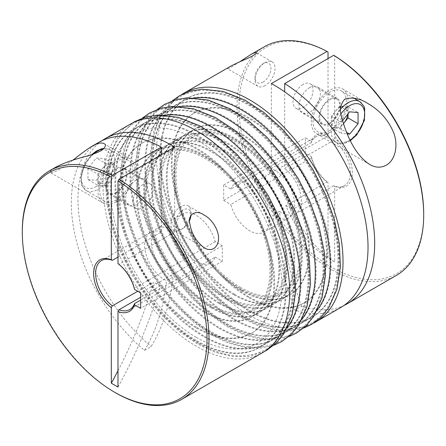 <?xml version="1.0" encoding="UTF-8"?>
<svg xmlns="http://www.w3.org/2000/svg" width="446" height="446" viewBox="0 0 446 446"><rect width="100%" height="100%" fill="white"/><g stroke="black" fill="none" stroke-linecap="round" stroke-linejoin="round"><path stroke-width="0.33" stroke-dasharray="2.23 1.67" d="M311.436 141.315L311.492 142.503A28.288 16.335 -120 0 1 316.208 136.588A28.288 16.335 -120 0 1 327.018 136.387L328.016 134.642A29.704 17.149 -120 0 0 311.436 141.315L305.348 137.797L305.348 153.195L311.436 156.713L311.492 157.901A28.288 16.335 -120 0 0 327.018 181.94L285.853 205.706A294.678 170.132 120 0 0 328.016 258.095L328.016 182.531L327.018 181.94M311.436 156.713A29.704 17.149 -120 0 0 328.016 182.531M142.988 184.572A14.144 8.167 120 0 0 133.744 197.032A14.144 8.167 120 0 0 135.913 208.366A14.144 8.167 120 0 0 142.988 207.669A14.144 8.167 120 0 0 152.225 195.203A14.144 8.167 120 0 0 150.057 183.869A14.144 8.167 120 0 0 142.988 184.572M174.659 147.102L174.659 232.054L118.982 264.194L117.984 263.603M117.984 387.056A294.678 170.132 120 0 0 160.147 285.981L140.652 297.231M136.32 179.95A15.086 8.708 120 0 0 126.463 193.246A15.086 8.708 120 0 0 128.777 205.333A15.086 8.708 120 0 0 136.32 204.586A15.086 8.708 120 0 0 146.177 191.295A15.086 8.708 120 0 0 143.863 179.203A15.086 8.708 120 0 0 136.32 179.95M161.324 154.801L161.324 232.054L117.984 257.074M117.984 370.777A294.678 170.132 120 0 0 153.48 282.128L137.708 291.238M160.147 285.981L153.48 282.128M144.482 350.35A294.678 170.132 -120 0 0 166.497 280.813L173.165 276.96A294.678 170.132 -120 0 1 151.149 346.497L144.482 350.35A132.016 76.221 -120 0 1 75.039 235.193A132.016 76.221 -120 0 1 98.65 142.425M309.68 87.561A15.086 8.708 120 0 0 299.823 100.857A15.086 8.708 120 0 0 302.137 112.944A15.086 8.708 120 0 0 309.68 112.197A15.086 8.708 120 0 0 319.537 98.901A15.086 8.708 120 0 0 317.223 86.814A15.086 8.708 120 0 0 309.68 87.561M333.686 185.787L292.52 209.553A294.678 170.132 120 0 0 334.684 261.941L334.684 186.383L333.686 185.787A28.288 16.335 -120 0 0 344.496 185.586A28.288 16.335 -120 0 0 349.408 165.065A28.288 16.335 -120 0 0 333.686 140.239L334.684 138.489L334.684 55.867M333.686 140.239L284.676 168.532L284.676 91.837M303.012 84.478A14.144 8.167 120 0 0 293.775 96.944A14.144 8.167 120 0 0 295.943 108.278A14.144 8.167 120 0 0 303.012 107.575A14.144 8.167 120 0 0 312.256 95.115A14.144 8.167 120 0 0 310.087 83.781A14.144 8.167 120 0 0 303.012 84.478M327.018 136.387L271.341 168.532A28.288 16.335 60 0 1 292.453 192.901A28.288 16.335 60 0 1 288.818 217.732A28.288 16.335 60 0 1 272.835 215.173A294.678 170.132 -120 0 0 294.851 310.121L301.518 306.274A132.016 76.221 -120 0 0 343.933 305.488M328.016 134.642L328.016 58.565M271.341 83.586L271.341 168.532M334.684 261.941L328.016 258.095M285.853 205.706L292.52 209.553M301.518 306.274A294.678 170.132 -120 0 1 279.503 211.32L272.835 215.173M87.946 179.582L96.314 180.329L104.682 169.92L104.682 158.759L96.314 158.012L87.946 168.426L87.946 179.582L97.947 185.358L102.128 185.731L106.315 186.105L96.314 180.329M189.661 220.385A11.25 6.495 -60 0 1 182.994 228.402L180.948 229.584A14.144 8.167 -60 0 1 173.873 230.287A14.144 8.167 -60 0 1 173.873 213.952A14.144 8.167 -60 0 1 188.022 205.784A14.144 8.167 -60 0 1 190.949 212.263A14.144 8.167 -60 0 1 180.948 229.584L182.994 228.402A11.25 6.495 -60 0 1 175.038 223.808A11.25 6.495 -60 0 1 182.994 210.027A11.25 6.495 -60 0 1 190.949 214.621A11.25 6.495 -60 0 1 190.927 215.318M130.321 124.139A132.016 76.221 -120 0 0 110.084 229.924A132.016 76.221 -120 0 0 196.329 346.258A132.016 76.221 -120 0 0 262.337 352.792M22.3 231.151A132.016 76.221 -120 0 0 115.648 392.837M102.067 140.641A132.016 76.221 -120 0 0 151.149 346.497M72.982 160.147L59.797 169.263C54.568 172.123 51.418 173.221 50.348 172.569C49.495 171.649 51.151 169.937 55.321 167.44M239.675 61.86L232.171 66.677C229.322 68.266 227.739 68.946 227.432 68.723C227.237 68.422 228.213 67.641 230.359 66.382M265.052 85.66A14.144 8.167 -60 0 1 257.978 86.362A14.144 8.167 -60 0 1 255.051 79.884A14.144 8.167 -60 0 1 265.052 62.563A14.144 8.167 -60 0 1 272.127 61.86A14.144 8.167 -60 0 1 274.29 73.194A14.144 8.167 -60 0 1 265.052 85.66M181.617 94.597A132.016 76.221 -120 0 0 164 201.018A132.016 76.221 -120 0 0 249.671 315.461A132.016 76.221 -120 0 0 313.566 323.138M264.344 46.758A132.016 76.221 -120 0 0 244.107 152.543A132.016 76.221 -120 0 0 330.352 268.877A132.016 76.221 -120 0 0 396.36 275.416M340.683 307.562A132.016 76.221 60 0 1 294.851 310.121M334.684 186.383A29.704 17.149 -120 0 0 352.357 172.635A29.704 17.149 -120 0 0 334.684 138.489M328.016 52.02A130.6 75.402 -120 0 0 239.028 109.777A130.6 75.402 -120 0 0 332.465 267.778A130.6 75.402 -120 0 0 423.7 213.829M249.671 310.55A126.006 72.748 -120 0 0 326.834 200.778A126.006 72.748 -120 0 0 172.507 111.678A126.006 72.748 -120 0 0 249.671 310.55M196.329 337.388A121.156 69.95 -120 0 0 270.521 231.836A121.156 69.95 -120 0 0 122.137 146.165A121.156 69.95 -120 0 0 196.329 337.388M174.659 232.054A28.288 16.335 -120 0 0 157.182 228.402A28.288 16.335 -120 0 0 153.218 252.258A28.288 16.335 -120 0 0 173.165 276.96M161.324 232.054A28.288 16.335 -120 0 0 150.514 232.249A28.288 16.335 -120 0 0 146.55 256.104A28.288 16.335 -120 0 0 166.497 280.813M279.503 211.32A28.288 16.335 -120 0 0 295.486 213.879A28.288 16.335 -120 0 0 300.398 193.363A28.288 16.335 -120 0 0 284.676 168.532M329.683 132.601A25.929 14.974 -60 0 1 316.721 133.884A25.929 14.974 -60 0 1 316.716 103.94A25.929 14.974 -60 0 1 342.651 88.971A25.929 14.974 -60 0 1 346.626 109.749A25.929 14.974 -60 0 1 329.683 132.601M329.683 123.748A15.086 8.708 -60 0 1 322.14 124.495A15.086 8.708 -60 0 1 322.14 107.073A15.086 8.708 -60 0 1 337.226 98.36A15.086 8.708 -60 0 1 339.54 110.452A15.086 8.708 -60 0 1 329.683 123.748M329.683 130.678A23.577 13.609 -60 0 1 317.898 131.843A23.577 13.609 -60 0 1 317.898 104.62A23.577 13.609 -60 0 1 341.469 91.012A23.577 13.609 -60 0 1 345.087 109.9A23.577 13.609 -60 0 1 329.683 130.678M342.595 120.643L341.318 122.226L341.318 133.387L347.205 133.911M329.683 122.973A14.144 8.167 -60 0 1 322.614 123.676A14.144 8.167 -60 0 1 322.614 107.347A14.144 8.167 -60 0 1 336.758 99.179A14.144 8.167 -60 0 1 338.927 110.513A14.144 8.167 -60 0 1 329.683 122.973M263.006 82.12A11.25 6.495 -60 0 1 255.051 77.526A11.25 6.495 -60 0 1 263.006 63.745A11.25 6.495 -60 0 1 270.962 68.338A11.25 6.495 -60 0 1 263.006 82.12M116.317 201.893A25.929 14.974 -60 0 1 103.349 203.175A25.929 14.974 -60 0 1 103.349 173.232A25.929 14.974 -60 0 1 129.279 158.263A25.929 14.974 -60 0 1 133.254 179.041A25.929 14.974 -60 0 1 116.317 201.893M116.317 199.97A23.577 13.609 -60 0 1 104.531 201.135A23.577 13.609 -60 0 1 104.526 173.912A23.577 13.609 -60 0 1 128.102 160.304A23.577 13.609 -60 0 1 131.715 179.197A23.577 13.609 -60 0 1 116.317 199.97M116.317 193.04A15.086 8.708 -60 0 1 108.774 193.787A15.086 8.708 -60 0 1 108.774 176.365A15.086 8.708 -60 0 1 123.86 167.651A15.086 8.708 -60 0 1 126.173 179.744A15.086 8.708 -60 0 1 116.317 193.04M116.317 192.271A14.144 8.167 -60 0 1 109.242 192.967A14.144 8.167 -60 0 1 109.242 176.638A14.144 8.167 -60 0 1 123.386 168.471A14.144 8.167 -60 0 1 125.555 179.805A14.144 8.167 -60 0 1 116.317 192.271M348.053 113.853L348.053 106.789L358.054 112.565M348.053 106.789L339.685 106.042L349.686 111.818M339.685 106.042L331.317 116.456L341.318 122.226M331.317 116.456L331.317 127.612L341.318 133.387M331.317 127.612L339.685 128.359L346.548 132.323M339.685 128.359L343.459 123.665A11.836 6.835 -60 0 1 335.503 127.985A11.836 6.835 -60 0 1 331.317 122.031A11.836 6.835 -60 0 1 335.503 111.249A11.836 6.835 -60 0 1 339.685 107.536A11.836 6.835 -60 0 1 343.872 106.416A11.836 6.835 -60 0 1 348.053 112.37A11.836 6.835 -60 0 1 347.947 113.986M106.315 186.105L114.683 175.691L114.683 164.535L104.682 158.759M114.683 175.691L104.682 169.92M114.683 164.535L106.315 163.788L96.314 158.012M106.315 163.788L97.947 174.196L87.946 168.426M97.947 174.196L97.947 185.358M97.947 179.777A11.836 6.835 -60 0 1 102.128 168.995A11.836 6.835 -60 0 1 110.496 164.161A11.836 6.835 -60 0 1 114.683 170.116A11.836 6.835 -60 0 1 110.496 180.898A11.836 6.835 -60 0 1 106.315 184.611A11.836 6.835 -60 0 1 102.128 185.731A11.836 6.835 -60 0 1 97.947 179.777M311.492 142.503L230.811 189.082L223.669 184.956L305.348 137.797M311.492 157.901L230.811 204.48A28.288 16.335 -120 0 0 263.815 232.165A28.288 16.335 -120 0 0 263.815 199.501A28.288 16.335 -120 0 0 235.527 183.167A28.288 16.335 -120 0 0 230.811 189.082M134.564 289.421L134.508 288.233A28.288 16.335 -120 0 0 118.982 264.194M215.189 257.052L222.331 261.178L222.331 245.779L215.189 241.654A28.288 16.335 -120 0 0 182.185 213.969A28.288 16.335 -120 0 0 182.185 246.632A28.288 16.335 -120 0 0 210.473 262.962A28.288 16.335 -120 0 0 215.189 257.052L140.652 300.086M215.189 241.654L134.508 288.233M223.669 184.956L223.669 200.354L305.348 153.195M223.669 200.354L230.811 204.48M222.331 261.178L140.652 308.337M222.331 245.779L140.652 292.938M196.329 328.011A109.666 63.315 -120 0 0 251.159 333.441A109.666 63.315 -120 0 0 251.165 206.805A109.666 63.315 -120 0 0 141.494 143.489A109.666 63.315 -120 0 0 124.685 231.368A109.666 63.315 -120 0 0 196.329 328.011M249.671 297.209A109.666 63.315 -120 0 0 304.507 302.644A109.666 63.315 -120 0 0 304.507 176.008A109.666 63.315 -120 0 0 194.841 112.693A109.666 63.315 -120 0 0 178.026 200.572A109.666 63.315 -120 0 0 249.671 297.209M248.874 297.672A109.666 63.315 -120 0 0 303.709 303.102A109.666 63.315 -120 0 0 303.709 176.471A109.666 63.315 -120 0 0 194.043 113.15A109.666 63.315 -120 0 0 177.235 201.029A109.666 63.315 -120 0 0 248.874 297.672M197.126 327.548A109.666 63.315 -120 0 0 251.957 332.978A109.666 63.315 -120 0 0 251.957 206.347A109.666 63.315 -120 0 0 142.291 143.032A109.666 63.315 -120 0 0 125.482 230.911A109.666 63.315 -120 0 0 197.126 327.548M96.314 186.495A21.218 12.248 -60 0 1 83.318 168.008A21.218 12.248 -60 0 1 109.303 153.006A21.218 12.248 -60 0 1 96.314 186.495M196.329 341.346A126.006 72.748 -120 0 0 273.493 231.574A126.006 72.748 -120 0 0 119.166 142.475A126.006 72.748 -120 0 0 196.329 341.346M195.32 97.891A126.006 72.748 -120 0 0 155.303 190.47A126.006 72.748 -120 0 0 241.169 315.461A126.006 72.748 -120 0 0 317.569 309.624M241.169 290.647A95.617 55.204 -120 0 0 299.723 207.345A95.617 55.204 -120 0 0 182.615 139.737A95.617 55.204 -120 0 0 241.169 290.647M234.724 294.371A95.617 55.204 -120 0 0 293.278 211.07A95.617 55.204 -120 0 0 176.17 143.456A95.617 55.204 -120 0 0 234.724 294.371M234.724 319.18A126.006 72.748 -120 0 0 311.888 209.403A126.006 72.748 -120 0 0 157.561 120.309A126.006 72.748 -120 0 0 234.724 319.18M180.374 106.522A126.006 72.748 -120 0 0 140.362 199.1A126.006 72.748 -120 0 0 226.222 324.086A126.006 72.748 -120 0 0 302.622 318.254M226.222 299.277A95.617 55.204 -120 0 0 284.777 215.975A95.617 55.204 -120 0 0 167.668 148.367A95.617 55.204 -120 0 0 226.222 299.277M219.778 302.996A95.617 55.204 -120 0 0 278.332 219.694A95.617 55.204 -120 0 0 161.223 152.086A95.617 55.204 -120 0 0 219.778 302.996M219.778 327.81A126.006 72.748 -120 0 0 296.941 218.033A126.006 72.748 -120 0 0 142.62 128.939A126.006 72.748 -120 0 0 219.778 327.81M165.427 115.152A126.006 72.748 -120 0 0 125.415 207.73A126.006 72.748 -120 0 0 211.276 332.716A126.006 72.748 -120 0 0 287.67 326.885M211.276 307.907A95.617 55.204 -120 0 0 269.83 224.606A95.617 55.204 -120 0 0 152.722 156.992A95.617 55.204 -120 0 0 211.276 307.907M204.831 311.626A95.617 55.204 -120 0 0 263.385 228.324A95.617 55.204 -120 0 0 146.277 160.716A95.617 55.204 -120 0 0 204.831 311.626M204.831 336.44A126.006 72.748 -120 0 0 281.995 226.663A126.006 72.748 -120 0 0 127.673 137.569A126.006 72.748 -120 0 0 204.831 336.44M359.81 101.599A23.577 13.609 -60 0 1 363.423 120.487A23.577 13.609 -60 0 1 348.019 141.259A23.577 13.609 -60 0 1 336.234 142.43A23.577 13.609 -60 0 1 340.716 108.93M350.032 140.1A21.218 12.248 -60 0 1 349.686 140.3A21.218 12.248 -60 0 1 335.375 136.426A21.218 12.248 -60 0 1 341.118 113.702M103.823 148.73A23.577 13.609 -60 0 1 109.766 149.717A23.577 13.609 -60 0 1 113.379 168.61A23.577 13.609 -60 0 1 97.981 189.383A23.577 13.609 -60 0 1 86.189 190.548A23.577 13.609 -60 0 1 81.908 174.302A23.577 13.609 -60 0 1 93.889 153.831M248.874 311.007A126.006 72.748 -120 0 0 326.037 201.235A126.006 72.748 -120 0 0 171.716 112.136A126.006 72.748 -120 0 0 248.874 311.007M241.966 314.999A126.006 72.748 -120 0 0 319.124 205.227A126.006 72.748 -120 0 0 164.803 116.127A126.006 72.748 -120 0 0 241.966 314.999M241.966 290.19A95.617 55.204 -120 0 0 300.515 206.888A95.617 55.204 -120 0 0 183.412 139.275A95.617 55.204 -120 0 0 241.966 290.19M233.933 294.828A95.617 55.204 -120 0 0 292.481 211.527A95.617 55.204 -120 0 0 175.378 143.913A95.617 55.204 -120 0 0 233.933 294.828M233.933 319.637A126.006 72.748 -120 0 0 311.091 209.865A126.006 72.748 -120 0 0 156.769 120.766A126.006 72.748 -120 0 0 233.933 319.637M227.02 323.629A126.006 72.748 -120 0 0 304.178 213.857A126.006 72.748 -120 0 0 149.856 124.757A126.006 72.748 -120 0 0 227.02 323.629M227.02 298.82A95.617 55.204 -120 0 0 285.574 215.518A95.617 55.204 -120 0 0 168.465 147.905A95.617 55.204 -120 0 0 227.02 298.82M218.986 303.458A95.617 55.204 -120 0 0 277.535 220.157A95.617 55.204 -120 0 0 160.432 152.543A95.617 55.204 -120 0 0 218.986 303.458M218.986 328.267A126.006 72.748 -120 0 0 296.144 218.495A126.006 72.748 -120 0 0 141.822 129.396A126.006 72.748 -120 0 0 218.986 328.267M212.073 332.259A126.006 72.748 -120 0 0 289.231 222.482A126.006 72.748 -120 0 0 134.909 133.387A126.006 72.748 -120 0 0 212.073 332.259M212.073 307.445A95.617 55.204 -120 0 0 270.627 224.148A95.617 55.204 -120 0 0 153.519 156.535A95.617 55.204 -120 0 0 212.073 307.445M204.039 312.088A95.617 55.204 -120 0 0 262.588 228.787A95.617 55.204 -120 0 0 145.485 161.173A95.617 55.204 -120 0 0 204.039 312.088M204.039 336.897A126.006 72.748 -120 0 0 281.197 227.12A126.006 72.748 -120 0 0 126.876 138.026A126.006 72.748 -120 0 0 204.039 336.897M197.126 340.889A126.006 72.748 -120 0 0 274.284 231.112A126.006 72.748 -120 0 0 119.963 142.018A126.006 72.748 -120 0 0 197.126 340.889M203.727 214.855L188.022 205.784M204.324 247.865L173.873 230.287M272.127 61.86L256.227 52.684M257.978 86.362L227.432 68.729M303.564 328.094L289.504 331.01L274.323 330.23L258.49 325.892L242.412 318.21L224.277 305.677L206.938 289.599L191.022 270.577L177.101 249.314L165.081 225.169L156.401 200.41L151.445 176.064L150.436 153.117L153.948 130.817L162.255 112.281L172.329 100.785M240.227 288.562C221.617 277.484 205.734 260.325 192.572 237.082C179.71 213.138 173.89 190.643 175.1 169.597C175.941 158.982 178.656 150.464 183.245 144.041C185.831 140.429 188.892 137.608 192.421 135.573C195.939 133.538 199.903 132.306 204.307 131.871C211.95 131.118 220.441 132.902 229.779 137.229C241.191 142.642 252.224 151.211 262.872 162.935C281.142 183.746 293.106 207.016 298.77 232.74C302.505 251.968 301.496 267.583 295.748 279.592C292.688 285.774 288.612 290.335 283.528 293.267C280.021 295.308 276.068 296.551 271.67 296.997C262.293 297.928 251.812 295.113 240.227 288.562M288.618 336.719L274.558 339.64L259.377 338.86L243.544 334.522L227.466 326.84L209.33 314.307L191.992 298.229L176.075 279.207L162.154 257.944L150.135 233.799L141.454 209.04L136.498 184.694L135.489 161.747L139.001 139.447L147.308 120.911L157.382 109.409M225.28 297.192C206.671 286.109 190.788 268.949 177.625 245.713C164.764 221.768 158.943 199.273 160.153 178.227C160.995 167.612 163.71 159.094 168.298 152.671C170.885 149.059 173.946 146.232 177.475 144.203C180.992 142.168 184.956 140.936 189.36 140.501C197.004 139.749 205.495 141.533 214.833 145.853C245.032 159.261 276.464 202.473 283.823 241.37C287.558 260.598 286.549 276.213 280.802 288.222C277.741 294.405 273.666 298.965 268.581 301.897C265.075 303.938 261.122 305.181 256.723 305.627C247.346 306.558 236.865 303.743 225.28 297.192M273.671 345.349L259.611 348.27L244.43 347.49L228.597 343.152L212.519 335.47L194.384 322.937L177.045 306.859L161.129 287.832L147.208 266.574L135.188 242.423L126.508 217.67L121.552 193.324L120.543 170.372L124.055 148.078L132.362 129.541L142.436 118.039M210.334 305.822C191.724 294.739 175.841 277.579 162.679 254.337C149.817 230.392 143.997 207.903 145.206 186.857C146.048 176.237 148.763 167.718 153.352 161.301C155.938 157.689 158.999 154.862 162.528 152.833C166.046 150.798 170.01 149.561 174.414 149.126C182.057 148.379 190.548 150.163 199.886 154.483C211.298 159.897 222.331 168.471 232.979 180.195C251.249 201.007 263.212 224.277 268.877 250C272.612 269.228 271.603 284.843 265.855 296.846C262.794 303.035 258.719 307.595 253.635 310.527C250.128 312.568 246.175 313.811 241.777 314.257C232.399 315.183 221.918 312.373 210.334 305.822M264.383 351.537L249.431 356.348L232.879 356.599L215.401 352.424L197.578 344.1L179.437 331.568L162.099 315.489L146.182 296.462L132.267 275.199L120.242 251.053L111.561 226.3L106.605 201.954L105.602 179.008L109.108 156.713L117.409 138.176L132.44 122.99M368.006 103.606L342.651 88.971M369.728 164.49L316.721 133.884M337.226 98.36L317.223 86.814M322.14 124.495L302.137 112.944M353.706 98.075L341.469 91.012M350.322 140.685L349.201 141.376C344.262 144.119 339.941 144.471 336.234 142.43L317.898 131.843M336.758 99.179L310.087 83.781M322.614 123.676L295.943 108.278M255.051 77.526L255.051 79.884M263.006 63.745L265.052 62.563M129.279 158.263L103.929 143.623M103.349 203.175L50.342 172.574M143.863 179.203L123.86 167.651M128.777 205.333L108.774 193.787M190.949 214.621L190.949 212.263M150.057 183.869L123.386 168.471M135.913 208.366L109.242 192.967M128.102 160.304L109.766 149.717L104.119 148.423M104.531 201.135L86.189 190.548L82.092 185.999L81.323 183.992L80.626 178.266L85.264 162.941L91.848 154.506M316.208 136.588L235.527 183.167M344.496 185.586L295.486 213.879M288.818 217.732L263.815 232.165M182.185 213.969L157.182 228.402M150.514 232.249L101.504 260.548M210.473 262.962L129.792 309.546M194.841 112.693L194.043 113.15M304.507 302.644L303.709 303.102M242.975 317.24C217.642 302.159 196.006 279.33 178.077 248.751C159.484 215.78 150.642 183.919 151.562 153.168C152.303 137.223 156.184 123.798 163.197 112.894C172.518 98.956 185.547 91.424 202.278 90.304C215.652 89.652 229.673 93.236 244.33 101.047C270.716 115.637 293.329 138.778 312.167 170.461C331.066 203.577 340.108 235.655 339.295 266.691C338.603 282.742 334.745 296.255 327.726 307.227C323.25 314.112 317.658 319.509 310.957 323.422C291.322 333.887 268.665 331.824 242.975 317.24M240.79 287.586C222.376 276.632 206.632 259.617 193.558 236.536C180.797 212.753 175.016 190.47 176.22 169.681C177.062 159.233 179.71 150.904 184.165 144.694C186.662 141.204 189.6 138.489 192.984 136.548C196.351 134.597 200.159 133.41 204.419 132.986C211.811 132.25 220.107 134.001 229.3 138.243C240.561 143.579 251.472 152.064 262.036 163.688C280.172 184.354 292.046 207.446 297.666 232.968C301.345 252.012 300.37 267.388 294.739 279.096C291.762 285.094 287.837 289.493 282.965 292.292C279.609 294.254 275.806 295.447 271.558 295.876C262.477 296.796 252.219 294.037 240.79 287.586M228.029 325.864C202.696 310.79 181.059 287.96 163.13 257.381C144.537 224.41 135.696 192.549 136.615 161.798C137.357 145.848 141.237 132.423 148.25 121.524C152.733 114.667 158.33 109.287 165.037 105.39C171.743 101.549 179.175 99.391 187.331 98.928C200.706 98.282 214.727 101.866 229.383 109.677C255.77 124.267 278.382 147.409 297.22 179.091C316.119 212.207 325.162 244.285 324.348 275.321C323.657 291.372 319.799 304.88 312.78 315.857C308.303 322.737 302.711 328.139 296.01 332.053C276.375 342.517 253.718 340.454 228.029 325.864M225.843 296.216C207.429 285.262 191.685 268.247 178.612 245.166C165.851 221.383 160.069 199.1 161.274 178.311C162.115 167.858 164.764 159.529 169.218 153.324C171.716 149.834 174.654 147.119 178.038 145.179C181.405 143.227 185.213 142.04 189.472 141.616C196.864 140.88 205.16 142.631 214.353 146.873C244.168 160.075 275.45 203.041 282.719 241.598C286.399 260.642 285.423 276.018 279.793 287.726C276.815 293.724 272.891 298.123 268.018 300.922C264.662 302.879 260.86 304.077 256.612 304.507C247.53 305.426 237.278 302.667 225.843 296.216M213.082 334.494C187.749 319.42 166.113 296.59 148.184 266.011C129.591 233.041 120.749 201.179 121.669 170.428C122.41 154.478 126.29 141.053 133.304 130.154C137.786 123.297 143.383 117.917 150.09 114.02C156.797 110.173 164.228 108.021 172.385 107.558C185.759 106.912 199.78 110.496 214.437 118.301C240.823 132.897 263.435 156.039 282.273 187.721C301.173 220.837 310.221 252.915 309.401 283.951C308.71 300.002 304.852 313.51 297.833 324.487C293.357 331.367 287.765 336.769 281.064 340.683C261.428 351.147 238.772 349.084 213.082 334.494M210.897 304.847C175.289 285.869 142.274 226.423 146.327 186.941C147.169 176.488 149.817 168.159 154.271 161.954C156.769 158.464 159.707 155.749 163.091 153.809C166.458 151.857 170.266 150.67 174.525 150.246C181.918 149.505 190.213 151.261 199.407 155.503C210.668 160.839 221.578 169.318 232.143 180.948C250.278 201.614 262.153 224.706 267.773 250.228C271.452 269.272 270.477 284.648 264.846 296.356C261.869 302.355 257.944 306.753 253.072 309.552C249.715 311.509 245.913 312.707 241.665 313.137C232.583 314.056 222.331 311.297 210.897 304.847M198.135 343.125C172.803 328.05 151.166 305.22 133.237 274.641C114.644 241.671 105.802 209.81 106.722 179.058C107.464 163.108 111.344 149.683 118.357 138.784C127.679 124.841 140.707 117.309 157.438 116.189C170.812 115.542 184.834 119.121 199.49 126.932C250.251 152.097 298.101 232.857 294.455 292.582C293.763 308.626 289.906 322.14 282.887 333.117C278.41 339.997 272.818 345.399 266.117 349.313C246.482 359.777 223.825 357.714 198.135 343.125M142.291 143.032L141.494 143.489M251.957 332.978L251.159 333.441"/><path stroke-width="0.67" d="M161.324 154.801L161.324 147.102L112.314 175.401L111.316 177.134A130.6 75.402 -120 0 0 22.3 232.305A130.6 75.402 -120 0 0 114.65 392.257L115.648 392.837A132.016 76.221 -120 0 0 181.656 399.376L262.337 352.792A132.016 76.221 -120 0 0 262.337 200.354A132.016 76.221 -120 0 0 130.321 124.139L105.317 138.572A132.016 76.221 -120 0 1 174.659 147.102L118.982 179.247L117.984 180.981L117.984 263.603A29.704 17.149 -120 0 1 134.564 289.421L140.652 292.938L140.652 308.337L134.564 304.819A29.704 17.149 -120 0 1 117.984 311.492L117.984 387.056L111.316 383.209A294.678 170.132 120 0 0 117.984 370.777M140.652 297.231L118.982 309.747L117.984 311.492M111.316 177.134L111.316 259.75L112.314 260.347A28.288 16.335 -120 0 0 101.504 260.548A28.288 16.335 -120 0 0 96.592 281.069A28.288 16.335 -120 0 0 112.314 305.895L111.316 307.645L111.316 383.209M117.984 257.074L112.314 260.347M137.708 291.238L112.314 305.895M343.933 305.488A132.016 76.221 -120 0 0 347.35 303.709L396.36 275.416A132.016 76.221 -120 0 0 423.7 214.983L423.7 213.829A130.6 75.402 -120 0 0 334.684 55.867L333.686 55.293L284.676 83.586L284.676 91.837M328.016 58.565L328.016 52.02L327.018 51.441L271.341 83.586A132.016 76.221 60 0 1 360.268 199.624A132.016 76.221 60 0 1 340.683 307.562L315.679 321.995A132.016 76.221 -120 0 0 315.679 169.558A132.016 76.221 -120 0 0 183.663 93.342A132.016 76.221 -120 0 0 181.617 94.597M213.829 248.567C224.483 240.505 215.44 220.798 203.95 214.983C195.777 208.873 186.997 215.111 189.935 224.098C191.657 234.038 196.485 241.977 204.424 247.92C207.691 249.855 210.824 250.072 213.829 248.567M181.656 399.376A132.016 76.221 -120 0 0 202.517 295.731A132.016 76.221 -120 0 0 118.982 179.247M112.314 175.401A132.016 76.221 -120 0 0 49.64 170.718A132.016 76.221 -120 0 0 22.3 231.151L22.3 232.305M161.324 147.102A132.016 76.221 -120 0 0 98.65 142.425L92.205 146.143M105.317 138.572A132.016 76.221 -120 0 0 102.067 140.641M49.64 170.718L55.321 167.44C62.033 163.749 71.432 160.265 83.519 156.981C89.836 155.42 95.728 153.329 101.192 150.703C105.774 146.979 106.689 144.615 103.924 143.623C101.565 142.252 97.585 143.133 91.971 146.277C87.02 149.321 80.693 153.948 72.982 160.147M183.663 93.342L230.359 66.382C234.222 64.269 239.853 61.665 247.251 58.565C254.248 55.243 257.231 53.275 256.194 52.661C255.424 52.338 253.467 53.068 250.317 54.858L239.675 61.86M313.566 323.138A132.016 76.221 -120 0 0 315.679 321.995M423.7 214.983A132.016 76.221 -120 0 0 333.686 55.293M347.35 303.709A132.016 76.221 -120 0 0 368.212 200.07A132.016 76.221 -120 0 0 284.676 83.586M327.018 51.441A132.016 76.221 -120 0 0 264.344 46.758L250.317 54.858M386.203 165.232C395.931 159.83 398.412 143.969 393.422 132.194C388.154 119.796 379.68 110.268 368.006 103.606C360.084 98.432 352.351 96.927 344.808 99.096C340.181 104.219 339.3 110.853 342.177 118.998C346.425 134.77 355.161 155.175 369.728 164.49C375.359 167.78 380.856 168.025 386.203 165.232M114.65 392.257A130.6 75.402 -120 0 0 206.983 340.856A130.6 75.402 -120 0 0 117.984 180.981M111.316 259.75A29.704 17.149 -120 0 0 93.643 273.498A29.704 17.149 -120 0 0 111.316 307.645M347.205 133.911L349.686 134.135L358.054 123.726L358.054 112.565L349.686 111.818L342.595 120.643M190.927 215.318A11.25 6.495 -60 0 1 189.661 220.385M347.947 113.986A11.836 6.835 -60 0 1 343.872 123.152A11.836 6.835 -60 0 1 343.453 123.654L348.053 117.95L348.053 113.853M348.053 117.95L358.054 123.726M346.548 132.323L349.686 134.135M118.982 309.747A28.288 16.335 -120 0 0 129.792 309.546A28.288 16.335 -120 0 0 134.508 303.631L134.564 304.819M140.652 300.086L134.508 303.631M317.569 309.624A126.006 72.748 -120 0 0 304.172 176.203A126.006 72.748 -120 0 0 195.32 97.891M302.622 318.254A126.006 72.748 -120 0 0 289.225 184.834A126.006 72.748 -120 0 0 180.374 106.522M287.67 326.885A126.006 72.748 -120 0 0 274.279 193.464A126.006 72.748 -120 0 0 165.427 115.152M340.716 108.93A23.577 13.609 -60 0 1 359.81 101.599L353.706 98.075M341.118 113.702A21.218 12.248 -60 0 1 363.953 109.37A21.218 12.248 -60 0 1 350.032 140.1M93.889 153.831A23.577 13.609 -60 0 1 103.823 148.73M172.329 100.785L179.42 95.79L190.275 91.185L202.211 89.178L223.095 91.408L244.86 100.055L263.748 112.342L281.872 128.537L298.552 147.983L313.137 169.898L325.368 194.155L334.227 219.07L339.322 243.6L340.421 266.741L336.964 289.181L328.669 307.84L320.958 317.251L311.52 324.398L303.564 328.094M157.382 109.409L164.474 104.42L175.328 99.815L187.264 97.808L208.148 100.038L229.913 108.685L248.801 120.972L266.925 137.167L283.606 156.607L298.19 178.528L310.422 202.785L319.28 227.7L324.376 252.23L325.474 275.372L322.018 297.811L313.722 316.47L306.012 325.875L296.573 333.028L288.618 336.719M142.436 118.039L149.527 113.05L160.382 108.439L172.318 106.438L193.202 108.668L214.966 117.315L233.855 129.602L251.979 145.792L268.659 165.237L283.243 187.158L295.475 211.415L304.334 236.33L309.429 260.86L310.527 284.002L307.071 306.441L298.775 325.101L291.065 334.506L281.627 341.658L273.671 345.349M132.44 122.99L134.575 121.68L145.418 117.075L157.354 115.068L178.216 117.287L199.964 125.911L218.852 138.188L236.977 154.366L253.662 173.801L268.252 195.705L280.434 219.828L289.287 244.609L294.421 269.027L295.603 292.08L292.219 314.72L283.946 333.547L276.252 343.002L266.831 350.199L264.383 351.537M350.322 140.685L356.672 134.993L364.399 120.392L364.689 108.205L363.919 106.17L359.81 101.599M91.848 154.506L96.163 151.149L101.616 148.791L104.119 148.423"/></g></svg>
